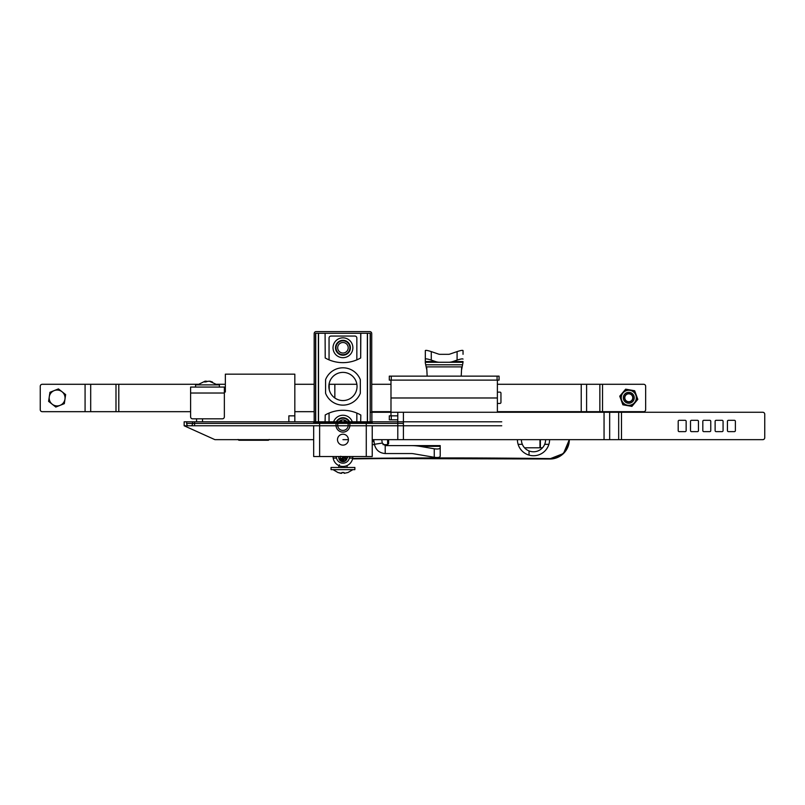 <?xml version="1.0" encoding="UTF-8"?>
<svg xmlns="http://www.w3.org/2000/svg" width="805" height="805" viewBox="0 0 805 805"><rect width="100%" height="100%" fill="white"/><g stroke="black" fill="none" stroke-linecap="round" stroke-linejoin="round"><path stroke-width="1.21" d="M194.579 421.8L192.596 421.8L192.596 423.39A2.979 2.979 0 0 1 191.399 425.775A2.979 2.979 0 0 0 192.596 423.39A2.979 2.979 0 0 1 191.399 425.775A2.979 2.979 0 0 0 192.596 423.39A2.979 2.979 0 0 1 191.399 425.775A2.979 2.979 0 0 0 192.596 423.39L192.596 421.8L192.596 423.39L192.596 421.8L184.154 421.8L184.154 425.775L501.746 425.775L184.154 425.775L214.925 439.661L313.678 439.661L214.925 439.661L184.154 425.775L184.154 421.8L501.746 421.8L184.154 421.8L186.639 421.8L186.639 423.39L194.579 423.39L186.639 423.39L194.579 423.39L194.579 425.775L194.579 423.39L186.639 423.39A2.979 2.979 0 0 0 187.827 425.775A2.979 2.979 0 0 1 186.639 423.39L186.639 421.8L194.579 421.8L186.639 421.8L186.639 423.39A2.979 2.979 0 0 0 187.827 425.775A2.979 2.979 0 0 1 186.639 423.39L186.639 421.8L194.579 421.8L194.579 425.775L194.579 423.39L403.406 423.39L194.579 423.39L319.625 423.39L194.579 423.39L194.579 421.8L194.579 423.39L194.579 421.8L336.882 421.8L194.579 421.8M397.791 421.8L349.028 421.8L397.791 421.8M346.985 421.8L338.915 421.8L346.985 421.8M225.35 392.025L224.354 392.025L225.35 392.025L225.35 374.164L225.35 392.025M294.821 374.164L225.35 374.164L294.821 374.164L294.821 415.843L288.864 415.843L288.864 421.8L288.864 415.843L294.821 415.843L294.821 374.164M294.821 421.8L294.821 415.843L294.821 421.8M196.561 418.821L196.561 421.8L196.561 418.821L192.596 418.821L222.371 418.821A1.982 1.982 0 0 0 224.354 416.839L224.354 393.021L190.604 393.021L190.604 416.839L190.604 394.007M202.518 421.8L202.518 418.821L202.518 421.8M342.95 439.661L348.414 439.661L342.95 439.661M372.896 412.271L618.683 412.271L618.683 439.661L372.232 439.661L397.791 439.661L381.751 439.661L382.274 443.082L385.213 445.608L440.214 445.608L440.214 456.264C439.852 457.441 437.87 457.773 434.257 457.28L434.257 448.788C437.87 449.281 439.852 448.938 440.214 447.771M236.761 439.661L237.666 439.661M391.28 415.843L391.28 419.818L389.298 419.818L389.298 415.843L397.791 415.843M391.28 419.818L397.791 419.818M390.989 380.121L390.989 397.982L497.379 397.982L497.379 412.271M497.379 380.121L497.379 397.982L390.989 397.982L390.989 415.843M497.077 376.146L499.07 376.146L499.07 380.121L389.298 380.121L389.298 376.146L497.077 376.146L497.077 380.121M389.298 376.146L389.298 380.121M497.379 411.677L643.678 411.677A1.982 1.982 0 0 0 645.66 409.695L645.66 386.269A1.982 1.982 0 0 0 643.678 384.287L497.379 384.287M497.379 392.126L499.965 392.126A0.996 0.996 0 0 1 500.952 393.122L500.952 402.45A0.996 0.996 0 0 1 499.965 403.436L497.379 403.436M190.604 411.677L42.232 411.677A1.982 1.982 0 0 1 40.25 409.695L40.25 386.269A1.982 1.982 0 0 1 42.232 384.287L198.312 384.287M216.646 384.287L225.35 384.287M294.821 384.287L314.171 384.287M329.034 384.287L356.877 384.287M371.729 384.287L390.989 384.287M371.729 411.677L390.989 411.677M294.821 411.677L314.171 411.677M247.568 440.265L259.693 440.265M269.212 439.47L268.417 440.265L238.844 440.265L238.049 439.47M624.871 397.086A3.975 3.975 0 0 0 630.134 401.514A3.975 3.975 0 0 0 631.341 394.752A3.975 3.975 0 0 0 624.871 397.086M52.204 404.211L55.797 407.058L64.32 403.667L64.974 399.129A7.939 7.939 0 0 1 52.204 404.211A7.939 7.939 0 0 1 49.266 396.835L49.93 392.297L54.187 390.606A7.939 7.939 0 0 1 62.045 391.753L65.638 394.591L64.974 399.129A7.939 7.939 0 0 0 62.045 391.753L58.443 388.906L54.187 390.606A7.939 7.939 0 0 0 49.266 396.835L48.602 401.373L52.204 404.211M636.242 395.064L634.672 390.757L630.164 389.962L625.646 389.167L622.698 392.679A7.939 7.939 0 0 1 636.242 395.064A7.939 7.939 0 0 1 634.863 402.882L631.915 406.394L627.407 405.599A7.939 7.939 0 0 1 621.319 400.498L619.749 396.191L622.698 392.679A7.939 7.939 0 0 0 621.319 400.498L622.889 404.804L627.407 405.599A7.939 7.939 0 0 0 634.863 402.882L637.812 399.371L636.242 395.064M635.87 395.205A7.547 7.547 0 0 0 623.01 392.931A7.547 7.547 0 0 0 627.477 405.207A7.547 7.547 0 0 0 635.87 395.205A7.547 7.547 0 0 0 626.199 390.697A7.547 7.547 0 0 0 621.691 400.367M623.654 399.652A5.454 5.454 0 0 1 626.914 392.659A5.454 5.454 0 0 1 633.907 395.919A5.454 5.454 0 0 1 630.647 402.913A5.454 5.454 0 0 1 623.654 399.652M632.7 396.362A4.166 4.166 0 0 1 628.061 401.886A4.166 4.166 0 0 1 625.586 395.104A4.166 4.166 0 0 1 632.7 396.362M633.907 395.919A5.454 5.454 0 0 0 624.6 394.279A5.454 5.454 0 0 0 627.84 403.154A5.454 5.454 0 0 0 633.907 395.919M463.036 354.321L463.036 350.588C462.684 350.095 460.691 350.437 457.089 351.604L449.713 354.13A3.331 2.979 180 0 1 448.526 354.321L439.842 354.321A3.331 2.979 180 0 1 438.655 354.13L431.279 351.604C427.676 350.437 425.684 350.095 425.322 350.588L425.322 362.26L463.036 362.26L425.322 362.26L425.322 354.13M463.036 359.09C462.684 358.597 460.691 358.939 457.089 360.107L452.883 361.546A12.206 10.918 180 0 1 448.526 362.26M439.842 362.26A12.206 10.918 180 0 1 435.485 361.546L431.279 360.107C427.676 358.939 425.684 358.597 425.322 359.09M427.153 376.146L426.69 366.879L426.69 369.404L425.271 362.753L425.322 354.321M463.036 362.26L461.678 369.404L461.678 366.879L461.215 376.146M224.354 393.021L224.354 387.064L190.604 387.064L190.604 393.021M190.604 416.839A1.982 1.982 0 0 0 192.596 418.821M206.06 381.962L206.01 381.188L207.318 381.359M209.853 381.409L217.4 384.881M209.894 381.188L212.44 382.003L208.958 381.188L204.52 381.993L205.064 381.188L197.557 384.881M205.698 381.952L205.064 381.188M195.575 387.064L195.575 384.881L219.393 384.881L219.393 387.064M325.582 393.283A18.656 18.656 0 0 0 360.318 393.283L360.318 379.648A18.656 18.656 0 0 0 325.582 379.648L325.582 393.283A18.656 18.656 0 0 0 360.318 393.283L360.318 379.648A18.656 18.656 0 0 0 325.582 379.648L325.582 393.283M342.95 400.558A14.098 14.098 0 0 0 355.156 379.427A14.098 14.098 0 0 0 330.744 379.427A14.098 14.098 0 0 0 342.95 400.558A14.098 14.098 0 0 0 355.156 379.427A14.098 14.098 0 0 0 330.744 379.427A14.098 14.098 0 0 0 342.95 400.558M370.34 333.27L370.189 421.8L370.189 333.27L315.711 333.27L315.711 421.8L315.56 333.27L315.56 421.8L315.56 333.27L318.398 333.27L318.398 421.8L318.528 333.27L318.528 421.8L318.528 333.27L325.089 333.27L325.21 357.973A36.004 36.004 0 0 0 360.69 357.973L360.821 333.27L325.089 333.27L325.21 357.973A36.004 36.004 0 0 0 329.054 359.865L329.054 338.04A1.982 1.982 0 0 1 331.046 336.047L354.864 336.047A1.982 1.982 0 0 1 356.846 338.04L356.846 359.865A36.004 36.004 0 0 0 360.69 357.973L360.69 333.27L360.69 357.973L360.821 333.27L367.352 333.27L367.352 421.8L367.472 333.27L367.472 421.8L367.472 333.27L370.34 333.27M371.729 333.572A1.982 1.982 0 0 0 369.747 331.59L316.154 331.59A1.982 1.982 0 0 0 314.171 333.572L314.171 421.8L314.171 333.572A1.982 1.982 0 0 1 316.154 331.59L369.747 331.59A1.982 1.982 0 0 1 371.729 333.572L371.729 412.271L371.729 333.572M342.95 354.713A6.943 6.943 0 0 0 348.968 344.288A6.943 6.943 0 0 0 336.933 344.288A6.943 6.943 0 0 0 342.95 354.713M342.95 353.023A5.263 5.263 0 0 0 347.508 345.134A5.263 5.263 0 0 0 338.392 345.134A5.263 5.263 0 0 0 342.95 353.023M342.95 432.124A6.943 6.943 0 0 0 348.968 421.699A6.943 6.943 0 0 0 336.933 421.699A6.943 6.943 0 0 0 342.95 432.124M342.95 430.434A5.263 5.263 0 0 0 347.508 422.545A5.263 5.263 0 0 0 338.392 422.545A5.263 5.263 0 0 0 342.95 430.434M352.288 421.8A9.922 9.922 0 0 0 333.622 421.8A9.922 9.922 0 0 1 352.288 421.8M342.95 357.692A9.922 9.922 0 0 0 351.544 342.799A9.922 9.922 0 0 0 334.357 342.799A9.922 9.922 0 0 0 342.95 357.692A9.922 9.922 0 0 0 351.544 342.799A9.922 9.922 0 0 0 334.357 342.799A9.922 9.922 0 0 0 342.95 357.692M329.054 413.076A36.004 36.004 0 0 1 356.846 413.076L356.846 421.8L356.846 413.076A36.004 36.004 0 0 1 360.69 414.967A36.004 36.004 0 0 0 329.054 413.076L329.054 421.8L329.054 413.076A36.004 36.004 0 0 0 325.21 414.967L325.089 421.8L325.21 414.967A36.004 36.004 0 0 1 329.054 413.076M360.821 415.038L360.69 421.8L360.821 415.038M331.046 336.047A1.982 1.982 0 0 0 329.054 338.04L329.054 359.865A36.004 36.004 0 0 0 356.846 359.865L356.846 338.04A1.982 1.982 0 0 0 354.864 336.047L331.046 336.047M342.95 355.206A7.446 7.446 0 0 0 350.396 347.76A7.446 7.446 0 0 0 342.95 340.324A7.446 7.446 0 0 0 335.504 347.76A7.446 7.446 0 0 0 342.95 355.206M349.591 421.8A7.446 7.446 0 0 0 336.319 421.8M342.135 419.979L340.656 421.458A1.982 1.982 0 0 1 340.284 421.75A5.162 5.162 0 0 0 340.203 421.8M343.775 419.979L345.254 421.458A1.982 1.982 0 0 0 345.627 421.75A5.162 5.162 0 0 1 345.707 421.8M370.189 412.271L385.142 412.271M339.911 421.8A5.162 5.162 0 0 1 340.284 421.558A1.982 1.982 0 0 0 340.656 421.257L341.894 420.019M344.017 420.019L345.244 421.257A1.982 1.982 0 0 0 345.627 421.558A5.162 5.162 0 0 1 345.999 421.8M618.683 412.271L762.768 412.271A1.982 1.982 0 0 1 764.75 414.263L764.75 437.679A1.982 1.982 0 0 1 762.768 439.661L618.683 439.661M685.156 420.311L679.199 420.311A0.996 0.996 0 0 0 678.202 421.307L678.202 430.635A0.996 0.996 0 0 0 679.199 431.631L685.156 431.631A0.996 0.996 0 0 0 686.142 430.635L686.142 421.307A0.996 0.996 0 0 0 685.156 420.311M697.462 420.311L691.505 420.311A0.996 0.996 0 0 0 690.509 421.307L690.509 430.635A0.996 0.996 0 0 0 691.505 431.631L697.462 431.631A0.996 0.996 0 0 0 698.458 430.635L698.458 421.307A0.996 0.996 0 0 0 697.462 420.311M709.769 420.311L703.812 420.311A0.996 0.996 0 0 0 702.815 421.307L702.815 430.635A0.996 0.996 0 0 0 703.812 431.631L709.769 431.631A0.996 0.996 0 0 0 710.765 430.635L710.765 421.307A0.996 0.996 0 0 0 709.769 420.311M722.075 420.311L716.118 420.311A0.996 0.996 0 0 0 715.122 421.307L715.122 430.635A0.996 0.996 0 0 0 716.118 431.631L722.075 431.631A0.996 0.996 0 0 0 723.071 430.635L723.071 421.307A0.996 0.996 0 0 0 722.075 420.311M734.381 420.311L728.424 420.311A0.996 0.996 0 0 0 727.438 421.307L727.438 430.635A0.996 0.996 0 0 0 728.424 431.631L734.381 431.631A0.996 0.996 0 0 0 735.378 430.635L735.378 421.307A0.996 0.996 0 0 0 734.381 420.311M336.168 456.536L336.53 458.085L333.19 458.085L332.948 456.536L333.19 458.085A9.881 9.881 0 0 0 352.721 458.085L352.962 456.536M338.905 456.536A4.166 4.166 0 0 0 342.95 461.698A4.166 4.166 0 0 0 347.005 456.536M336.53 458.085A6.591 6.591 0 0 0 349.37 458.085L349.732 456.536M529.036 455.107L529.036 450.921A12.105 12.105 0 0 0 544.683 444.33L548.889 444.33M545.609 439.661A12.105 12.105 0 0 1 544.683 444.33M529.036 450.921A12.105 12.105 0 0 1 522.334 444.33L518.118 444.33M521.399 439.661A12.105 12.105 0 0 0 522.334 444.33M352.57 458.84L353.999 458.87L352.61 458.679M346.381 457.049L346.251 456.536M352.681 458.297L353.999 458.87A7712.162 7712.162 0 0 1 549.463 459.001L549.473 458.609A7712.554 7712.554 0 0 0 353.989 458.478L549.463 459.001A19.35 19.35 0 0 0 569.326 439.661L563.48 453.527L549.463 459.001M517.424 439.661A16.08 16.08 0 0 0 533.504 455.741A16.08 16.08 0 0 0 549.584 439.661M347.046 458.337L343.775 459.001A19.35 19.35 0 0 0 346.985 458.598L340.455 460.098M524.538 447.801L542.469 447.801M385.213 445.608L385.213 453.547L411.184 453.547A6.661 2.979 0 0 1 413.559 453.748L434.257 457.28M373.721 439.661L374.426 444.29L382.274 443.082M411.184 445.608A24.412 10.918 0 0 1 419.888 446.332L434.257 448.788M385.213 453.547C379.346 453.054 375.754 449.965 374.426 444.29M374.104 442.197L372.232 439.862M388.604 439.661L388.604 443.636L387.618 444.632L387.618 439.661M313.678 426.368L313.678 456.536L366.275 456.536L366.275 422.796L313.678 422.796M337.496 439.661A5.454 5.454 0 0 0 345.677 444.39A5.454 5.454 0 0 0 345.677 434.942A5.454 5.454 0 0 0 337.496 439.661M372.232 422.796L366.275 422.796M372.232 426.368L372.232 456.536L366.275 456.536M354.864 467.453L331.046 467.453L331.046 469.637L354.864 469.637L354.864 467.453M339.469 464.767L338.482 467.453M344.792 460.742L340.958 459.595M341.27 458.448L345.597 456.908M345.365 457.804L340.706 456.264M340.374 456.395L341.753 456.656M343.594 461.647L340.344 460.49M341.491 456.576L345.355 457.149M345.526 458.639L339.338 459.615M341.491 461.054L344.309 461.466M340.817 473.33L338.03 472.535L341.803 473.33L341.914 472.515L343.987 472.515L344.097 473.33L347.881 472.535L344.097 473.33M187.827 425.775A2.979 2.979 0 0 1 186.639 423.39A2.979 2.979 0 0 0 187.827 425.775M397.791 423.39L366.275 423.39L397.791 423.39M391.28 376.146L391.28 380.121M602.543 411.677L602.543 384.287M586.593 411.677L586.593 384.287M599.856 411.677L599.856 384.287M581.23 411.677L581.23 384.287M85.078 411.677L85.078 384.287M334.84 397.992L334.84 384.287M329.225 389.67L329.225 384.287M118.798 411.677L118.798 384.287M90.693 411.677L90.693 384.287M115.99 411.677L115.99 384.287M457.089 351.604L457.089 360.107M431.279 360.107L431.279 351.604M435.485 361.546L425.322 361.546M463.036 361.546L452.883 361.546M425.865 364.786L462.503 364.786M461.678 366.879L426.69 366.879M371.88 412.271L371.88 421.8M397.791 412.271L397.791 439.661M403.406 412.271L403.406 439.661M604.052 412.271L604.052 439.661M609.667 412.271L609.667 439.661M621.49 412.271L621.49 439.661M352.721 458.085L349.37 458.085M539.974 447.801L539.974 439.661M540.165 447.801L540.165 439.661M549.473 458.609A18.948 18.948 0 0 0 568.934 439.661M419.888 446.332L440.214 446.332M319.625 456.536L319.625 422.796M205.637 381.127L205.788 381.952M540.376 439.661L540.376 447.801M338.925 458.598A19.35 19.35 0 0 0 340.374 458.85M387.618 444.632L383.009 444.632M374.486 444.632L372.232 444.632M346.774 465.693L347.418 467.453M340.294 456.536L340.294 458.89M345.617 458.629L345.617 460.742M340.646 458.699L339.237 459.424M345.254 456.465L347.69 457.693M340.374 460.883L342.125 461.245M333.029 469.637L338.02 472.575M352.872 469.637L347.881 472.575"/></g></svg>
